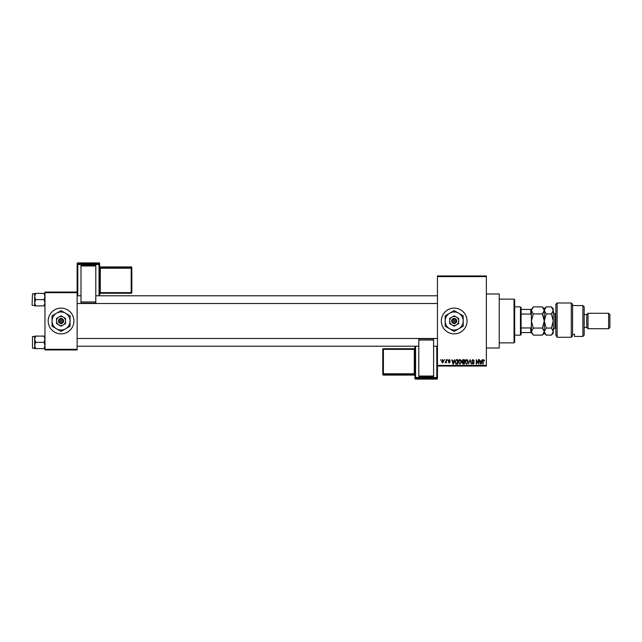 <?xml version="1.0" encoding="UTF-8"?>
<svg xmlns="http://www.w3.org/2000/svg" width="642" height="642" viewBox="0 0 642 642"><rect width="100%" height="100%" fill="white"/><g stroke="black" fill="none" stroke-linecap="round" stroke-linejoin="round"><path stroke-width="0.96" d="M454.191 308.128A12.872 12.872 0 0 0 441.319 321A12.872 12.872 0 0 0 454.191 333.872A12.872 12.872 0 0 0 467.055 321A12.872 12.872 0 0 0 454.191 308.128M486.363 293.98L499.227 293.98L499.227 348.02L486.363 348.02M61.054 308.128A12.872 12.872 0 0 0 48.182 321A12.872 12.872 0 0 0 61.054 333.872A12.872 12.872 0 0 0 73.926 321A12.872 12.872 0 0 0 61.054 308.128M444.36 360.25L444.77 359.608L444.36 360.25M445.997 361.302L446.407 359.608L446.407 362.882L445.997 362.361L445.123 362.762L445.997 361.302M447.169 360.25L447.578 359.608L447.169 360.25M448.22 360.603L449.215 359.544L450.211 360.603L449.183 360.018L448.63 360.523L450.154 362.008L449.231 362.939L448.285 362.008L449.215 362.473L449.745 362.072L448.22 360.603M453.934 360.948L454.713 359.608L453.469 364.11L453.043 364.11L451.735 359.608L452.514 360.948L453.934 360.948M459.865 359.544L461.036 360.25L461.446 361.799L459.865 364.166L458.284 361.855L458.693 360.234L459.865 359.544M466.59 359.544L467.769 360.25L468.17 361.799L466.59 364.166L465.009 361.855L465.418 360.234L466.59 359.544M483.659 359.544L484.549 360.948L483.643 360.074L483.201 360.411L483.145 364.11L482.736 364.11L482.736 361.053L483.659 359.544M437.459 365.394L486.363 365.394L486.363 366.036L437.459 366.036L437.459 275.964L486.363 275.964L486.363 276.606L437.459 276.606M486.363 365.394L486.363 276.606M481.54 360.948L482.327 359.608L481.083 364.11L480.649 364.11L479.341 359.608L480.128 360.948L481.54 360.948M478.467 363.212L478.467 359.608L478.876 359.608L478.876 364.11L476.709 360.499L476.709 364.11L476.3 364.11L476.3 359.608L478.467 363.212M471.742 360.852L473.018 359.544L474.374 361.069L472.977 360.074L472.151 360.844L474.253 362.931L473.09 364.166L471.854 362.826L473.074 363.645L473.716 362.457L472.36 361.928L471.742 360.852M468.443 364.11L470.129 359.608L471.34 364.11L469.952 360.13L468.443 364.11M461.911 360.924L463.155 359.608L464.423 359.608L464.423 364.11L463.155 364.11L462.031 362.979L462.473 362.032L461.911 360.924M454.953 361.879L456.502 359.608L457.698 359.608L457.698 364.11L455.908 364.03L454.953 361.879M441.495 361.277L442.635 359.544L443.774 361.245L442.635 362.939L441.495 361.277M440.5 360.25L440.91 359.608L440.5 360.25M44.972 292.046L77.136 292.046L77.136 292.688L44.972 292.688L44.972 292.046M77.136 349.312L77.136 349.954L44.972 349.954L44.972 349.312L77.136 349.312L77.136 292.688M44.972 349.312L44.972 292.688M481.018 362.786L481.404 361.478L480.264 361.478L480.834 363.645L481.018 362.786M466.582 363.645L467.761 361.791L466.59 360.074L465.418 361.863L465.594 362.882L466.582 363.645M464.014 363.581L464.014 362.24L462.818 362.281L462.441 362.907L464.014 363.581M464.014 361.711L464.014 360.13L462.721 360.186L462.32 360.924L464.014 361.711M459.857 363.645L461.036 361.791L459.865 360.074L458.693 361.863L458.869 362.882L459.857 363.645M457.289 363.581L457.289 360.13L456.55 360.13L455.523 360.788L455.363 361.887L455.981 363.492L457.289 363.581M453.413 362.786L453.798 361.478L452.658 361.478L453.228 363.645L453.413 362.786M442.651 362.473L443.365 361.245L442.627 360.018L441.905 361.245L442.651 362.473M514.025 342.876L514.025 299.124L514.675 299.766L514.675 342.234L514.025 342.876L499.227 342.876M514.025 299.124L499.227 299.124M34.676 339.233L34.676 345.492L35.639 342.363L34.676 339.233L35.639 336.095L34.676 336.095L34.676 339.233M32.485 348.157L32.485 336.568L32.485 348.157L34.676 348.157M44.972 336.095L44.001 336.095L44.972 339.233L44.001 342.363L35.639 342.363M44.001 336.095L35.639 336.095M44.001 342.363L44.972 345.492L44.001 348.622L35.639 348.622L34.676 345.492L34.676 348.622L35.639 348.622M44.001 348.622L44.972 348.622M520.461 306.844L521.103 307.486L521.103 334.514L520.461 335.156L520.461 306.844L514.675 306.844M521.103 309.42L531.399 309.42L531.399 315.391L530.757 314.042L530.757 309.42M521.103 327.958L530.757 327.958L531.399 326.609L531.399 332.58L530.757 332.58L530.757 327.958M521.103 314.042L530.757 314.042M521.103 332.58L530.757 332.58M44.972 293.378L44.001 293.378L44.972 296.508L44.001 299.637L44.972 302.767L44.001 305.905L35.639 305.905L34.676 302.767L35.639 299.637L34.676 296.508L35.639 293.378L34.676 293.378L34.676 305.905L35.639 305.905M32.1 305.046L32.485 293.843L32.1 305.046M44.001 293.378L35.639 293.378M44.001 299.637L35.639 299.637M44.001 305.905L44.972 305.905M555.852 304.268L557.136 302.984L557.136 337.275L555.852 335.1L555.852 304.268M582.88 305.56L584.164 306.844L584.164 335.156L582.88 336.44L582.88 305.56L572.584 305.56M586.74 314.564L586.74 327.436L588.024 328.72L588.024 313.28L586.74 314.564L584.164 314.564M608.616 313.28L609.9 314.564L609.9 327.436L608.616 328.72L608.616 313.28L588.024 313.28M608.616 328.72L588.024 328.72M586.74 327.436L584.164 327.436M572.584 334.37L574.51 334.37L574.51 336.44L574.51 334.37M582.88 336.44L574.51 336.44M571.292 302.984L572.584 304.268L572.584 335.838L571.292 337.275L557.136 337.275L571.292 337.275L571.292 302.984L557.136 302.984M571.292 337.275L572.584 335.838M555.852 335.1L557.136 337.275M533.293 313.938L531.399 310.415L533.293 306.884L542.378 306.884L544.272 310.415L542.378 313.938L533.293 313.938L531.399 321L533.293 328.062L542.378 328.062L544.272 331.585L542.378 335.116L533.293 335.116L531.399 331.585L533.293 328.062M542.378 313.938L544.272 321L542.378 328.062M543.742 333.407L544.135 332.508M542.378 306.884L544.272 308.778L544.272 333.222L542.378 335.116M531.399 332.58L533.293 335.116M531.399 326.609L531.399 315.391M533.293 306.884L531.399 309.42M544.272 310.415L546.157 306.884L551.39 306.884L553.276 310.415L553.276 333.222L551.39 335.116L546.157 335.116L544.272 331.585L546.157 328.062L544.272 321L546.157 313.938L544.272 310.415M544.272 331.585L544.304 332.042M551.39 306.884L553.276 308.778L553.235 309.925M553.276 310.415L551.39 313.938L553.276 321L551.39 328.062L553.276 331.585L551.39 335.116M552.746 333.407L553.235 332.075M551.39 328.062L546.157 328.062M551.39 313.938L546.157 313.938M99.662 263.533A0.642 0.642 0 0 0 99.02 262.891L77.786 262.891L77.786 263.846L99.02 263.846L99.02 262.891A0.642 0.642 180 0 1 99.662 263.533L99.662 295.689M99.662 292.672L99.662 293.908A0.642 0.642 0 0 1 100.304 293.266L100.304 292.648L131.185 292.648L131.185 268.212L100.304 268.212L100.304 292.648L99.662 292.672L99.662 267.505M99.662 266.903L99.662 268.236L100.304 268.212L100.304 267.545L131.185 267.545L131.185 266.911L100.304 266.911L100.304 267.545A0.642 0.642 180 0 1 99.662 266.903M99.662 266.269L99.662 266.269A0.642 0.642 0 0 0 100.304 266.911L99.662 266.269M81.004 265.427L95.802 265.427L95.802 265.957L81.004 265.957L81.004 265.427M95.802 301.965L95.802 303.201L81.004 303.201L81.004 301.965L95.802 301.965L95.802 265.957M95.802 303.201L81.004 303.201M81.004 301.965L81.004 265.957M77.136 292.046L77.136 263.533A0.642 0.642 180 0 1 77.786 262.891L99.02 262.891M131.835 267.553A0.642 0.642 0 0 0 131.185 266.911L131.185 266.911A0.642 0.642 0 0 1 131.835 267.553L131.835 291.99M414.941 378.467A0.642 0.642 0 0 0 415.583 379.109L436.817 379.109L436.817 378.154L415.583 378.154L415.583 379.109A0.642 0.642 -0 0 1 414.941 378.467L414.941 346.223M414.941 375.097L414.941 373.764L414.299 373.788L414.299 349.352L383.41 349.352L383.41 373.788L414.299 373.788L414.299 374.455L383.41 374.455L383.41 375.088L414.299 375.088L414.299 374.455A0.642 0.642 -0 0 1 414.941 375.097L414.941 375.731A0.642 0.642 180 0 0 414.299 375.088L414.941 375.731M433.599 376.573L418.801 376.573L418.801 376.043L433.599 376.043L433.599 376.573M418.801 340.035L418.801 338.799L433.599 338.799L433.599 340.035L418.801 340.035L418.801 376.043M418.801 338.799L433.599 338.799M433.599 340.035L433.599 376.043M437.459 366.036L437.459 378.467A0.642 0.642 -0 0 1 436.817 379.109L415.583 379.109M382.768 349.376A0.642 0.642 0 0 1 383.41 348.734L383.41 349.352L382.768 349.376L382.768 374.447L382.768 349.376A0.642 0.642 -0 0 1 383.41 348.734L414.299 348.734L414.299 349.352L414.941 349.328M452.369 321.642L456.767 321.642L456.679 320.358A2.576 2.576 0 0 0 451.695 320.358L451.615 321.642L452.369 321.642A1.934 1.934 0 0 0 456.013 321.642M451.695 321.642A2.576 2.576 0 0 0 456.679 321.642M458.693 318.4L454.191 315.8L451.936 317.1L449.689 318.4L449.689 323.6L454.191 326.2L456.446 324.9L458.693 323.6L458.693 318.4M454.191 315.8L449.689 318.4L449.689 321A4.502 4.502 0 0 0 451.936 324.9L454.191 326.2L456.446 324.9A4.502 4.502 0 0 0 456.446 317.1A4.502 4.502 0 0 0 449.689 321M457.521 324.274L458.693 323.6M458.693 328.8A9.004 9.004 0 0 0 458.693 313.2A9.004 9.004 0 0 0 445.179 321A9.004 9.004 0 0 0 458.693 328.8L463.195 326.2L463.195 315.8L454.191 310.6L445.179 315.8L445.179 326.2L454.191 331.4L458.693 328.8M451.936 324.9A4.502 4.502 0 0 0 456.446 324.9M456.679 320.358L451.695 320.358M456.013 320.358A1.934 1.934 0 0 0 452.369 320.358M59.233 321.642L63.63 321.642L63.55 320.358A2.576 2.576 0 0 0 58.558 320.358L58.478 321.642L59.233 321.642A1.934 1.934 0 0 0 62.876 321.642M58.558 321.642A2.576 2.576 0 0 0 63.55 321.642M65.556 318.4L61.054 315.8L58.799 317.1L56.552 318.4L56.552 323.6L61.054 326.2L63.309 324.9L65.556 323.6L65.556 318.4M61.054 315.8L56.552 318.4L56.552 321A4.502 4.502 0 0 0 58.799 324.9L61.054 326.2L63.309 324.9A4.502 4.502 0 0 0 63.309 317.1A4.502 4.502 0 0 0 56.552 321M64.385 324.274L65.556 323.6M65.556 328.8A9.004 9.004 0 0 0 65.556 313.2A9.004 9.004 0 0 0 52.05 321A9.004 9.004 0 0 0 65.556 328.8L70.066 326.2L70.066 315.8L61.054 310.6L52.05 315.8L52.05 326.2L61.054 331.4L65.556 328.8M58.799 324.9A4.502 4.502 0 0 0 63.309 324.9M63.55 320.358L58.558 320.358M62.876 320.358A1.934 1.934 0 0 0 59.233 320.358M555.852 313.922L554.824 313.922L554.824 328.078L553.276 329.619M99.02 295.777L99.02 264.512L77.786 264.512L77.786 295.777M131.835 292.624A0.642 0.642 0 0 1 131.185 293.266L131.185 292.648L131.835 292.624A0.642 0.642 180 0 1 131.185 293.266L100.304 293.266L99.662 293.916M131.835 268.187A0.642 0.642 180 0 0 131.185 267.545L131.185 268.212L131.835 268.187M99.662 264.488A0.642 0.642 180 0 0 99.02 263.846L99.02 264.512L99.662 264.488M77.786 263.846A0.642 0.642 180 0 0 77.136 264.488L77.786 264.512L77.786 263.846M415.583 346.223L415.583 377.488L436.817 377.488L436.817 346.223M382.768 373.813A0.642 0.642 -0 0 0 383.41 374.455L383.41 373.788L382.768 373.813M383.41 375.088A0.642 0.642 180 0 1 382.768 374.447A0.642 0.642 0 0 0 383.41 375.088L414.299 375.088M414.941 348.092A0.642 0.642 180 0 1 414.299 348.734L414.941 348.084M414.941 377.512A0.642 0.642 -0 0 0 415.583 378.154L415.583 377.488L414.941 377.512M436.817 378.154A0.642 0.642 -0 0 0 437.459 377.512L436.817 377.488L436.817 378.154M32.485 336.568L34.676 336.568M437.459 346.223L433.599 346.223M418.801 346.223L77.136 346.223M437.459 338.503L77.136 338.503M77.136 295.777L81.004 295.777M95.802 295.777L437.459 295.777M77.136 303.497L437.459 303.497M520.461 335.156L514.675 335.156M32.485 305.432L34.676 305.432M32.485 293.843L34.676 293.843M544.272 308.778L546.157 306.884M544.272 333.222L546.157 335.116M555.852 328.078L554.824 328.078M554.824 313.922L553.276 312.381M131.185 293.266L100.304 293.266M131.185 266.911L100.304 266.911M77.786 262.891A0.642 0.642 0 0 0 77.136 263.533M383.41 348.734L414.299 348.734M436.817 379.109A0.642 0.642 0 0 0 437.459 378.467"/></g></svg>
